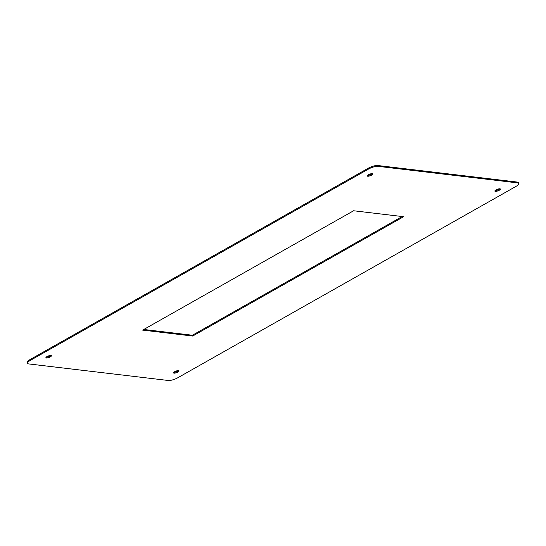 <?xml version="1.0" encoding="UTF-8"?>
<svg xmlns="http://www.w3.org/2000/svg" width="546" height="546" viewBox="0 0 546 546"><rect width="100%" height="100%" fill="white"/><g stroke="black" fill="none" stroke-linecap="round" stroke-linejoin="round"><path stroke-width="0.82" d="M495.12 190.561A2.948 0.839 159.5 0 0 499.849 188.793M499.904 188.8A2.948 0.839 -20.5 0 1 500.395 189.053A2.948 0.839 -20.5 0 1 497.932 190.868A2.948 0.839 -20.5 0 1 494.874 191.114A2.948 0.839 -20.5 0 1 496.662 189.578A2.948 0.839 -20.5 0 1 499.904 188.8M173.785 372.352A2.948 0.839 159.5 0 0 178.515 370.584M174.031 373.157A2.948 0.839 -20.5 0 1 173.539 372.904A2.948 0.839 -20.5 0 1 176.01 371.089A2.948 0.839 -20.5 0 1 179.061 370.843A2.948 0.839 -20.5 0 1 177.279 372.379A2.948 0.839 -20.5 0 1 174.031 373.157M367.485 175.416A2.948 0.839 159.5 0 0 372.215 173.648M372.27 173.655A2.948 0.839 -20.5 0 1 372.761 173.908A2.948 0.839 -20.5 0 1 370.297 175.73A2.948 0.839 -20.5 0 1 367.246 175.969A2.948 0.839 -20.5 0 1 369.028 174.433A2.948 0.839 -20.5 0 1 372.27 173.655M46.151 357.207A2.948 0.839 159.5 0 0 50.88 355.439M46.396 358.012A2.948 0.839 -20.5 0 1 45.912 357.76A2.948 0.839 -20.5 0 1 48.376 355.944A2.948 0.839 -20.5 0 1 51.426 355.699A2.948 0.839 -20.5 0 1 49.645 357.234A2.948 0.839 -20.5 0 1 46.396 358.012M518.7 183.497L518.393 182.685A7.248 2.075 159.5 0 0 517.192 182.064L517.499 182.876A7.248 2.075 -20.5 0 1 518.7 183.497A7.248 2.075 -20.5 0 1 515.833 186.507L177.737 377.784A7.248 2.075 -20.5 0 1 168.223 380.48L28.808 363.936A7.248 2.075 -20.5 0 1 27.607 363.315A7.248 2.075 -20.5 0 1 30.467 360.305L30.167 359.493A7.248 2.075 159.5 0 0 27.3 362.503L27.607 363.315M517.192 182.064L377.777 165.52A7.248 2.075 159.5 0 0 368.263 168.216L30.167 359.493M402.231 216.53L192.404 335.237L143.769 329.47M517.499 182.876L378.085 166.339L377.777 165.52M368.263 168.216L368.57 169.035A7.248 2.075 -20.5 0 1 378.085 166.339M192.404 335.237L192.704 336.049L142.636 330.112L353.596 210.763L403.671 216.701L192.704 336.049M368.57 169.035L30.467 360.305"/></g></svg>
